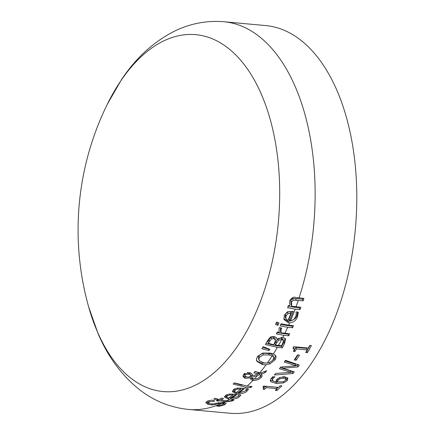<?xml version="1.0" encoding="UTF-8"?>
<svg xmlns="http://www.w3.org/2000/svg" width="435" height="435" viewBox="0 0 435 435"><rect width="100%" height="100%" fill="white"/><g stroke="black" fill="none" stroke-linecap="round" stroke-linejoin="round"><path stroke-width="0.65" d="M268.487 348.859A192.101 106.515 95.2 0 1 268.411 348.995L262.604 347.581M268.993 350.556L261.87 348.788A192.058 106.488 -84.8 0 0 263.137 346.69L269.765 349.278A194.081 107.608 95.2 0 1 268.993 350.556L268.411 348.995M296.012 365.813L284.278 362.012A194.657 107.929 -84.8 0 0 285.442 360.316L299.329 365.041A194.657 107.929 95.2 0 1 297.986 366.928L282.739 368.211L294.294 371.822A194.657 107.929 95.2 0 1 292.918 373.562L274.371 375.008A194.657 107.929 -84.8 0 0 275.67 373.447L290.933 372.338L279.411 368.728A194.657 107.929 -84.8 0 0 280.657 367.075L296.012 365.813L295.441 364.285L285.028 360.919M290.933 372.338L290.362 370.81L280.232 367.64M292.869 371.376A192.71 106.847 95.2 0 1 292.342 372.034L290.863 372.153M297.991 364.59A192.71 106.847 95.2 0 1 297.409 365.4L295.909 365.53M292.918 373.562L292.342 372.034M282.739 368.211L282.261 366.944M297.986 366.928L297.409 365.4M287.818 378.135L287.165 380.707L283.538 382.892L276.481 383.48L270.82 381.734L270.369 381.06L270.565 379.276L272.854 376.677L274.931 376.868A194.657 107.929 95.2 0 1 274.876 376.928L273.234 378.265L272.479 379.494L272.5 380.293L273.441 381.212L275.757 381.87L276.676 379.565L279.509 377.547L284.669 376.721L287.932 378.374M287.432 377.667L285.849 379.869M283.538 382.892L283.136 381.821M277.552 382.044L275.904 381.941L270.244 380.201M272.43 377.009L271.924 378.76L272.5 380.293M277.312 382.012L283.272 381.778L285.409 380.538L285.866 379.244L285.268 378.651L283.451 378.238L279.982 378.722L278.172 380.049L277.312 382.012L276.736 380.478L277.182 379.048M279.982 378.722L279.536 377.536M285.278 377.683L284.669 377.112L282.875 376.71L283.451 378.238M294.174 348.968L292.907 348.228A194.657 107.929 -84.8 0 0 293.766 346.717L308.306 348.054A194.657 107.929 -84.8 0 0 309.763 345.428L311.411 345.58A194.657 107.929 95.2 0 1 307.355 352.676L305.707 352.524A194.657 107.929 -84.8 0 0 307.235 349.93L296.425 348.935A194.657 107.929 95.2 0 1 294.897 351.534L293.418 351.398L294.223 349.191L293.484 347.222M307.235 349.93L306.653 348.386L295.844 347.391A192.71 106.847 95.2 0 1 294.321 349.99L294.103 349.974M310.041 345.455A192.71 106.847 95.2 0 1 306.778 351.137L306.544 351.116M294.897 351.534L294.321 349.99M296.425 348.935L295.844 347.391M307.355 352.676L306.778 351.137M219.365 406.241L216.673 405.996A194.657 107.929 -84.8 0 0 216.793 405.953L222.6 404.719L223.835 403.8L223.128 403.397L218.598 403.685L212.226 404.952L208.332 404.468L205.869 402.886L207.267 401.152L211.965 400.064L214.803 401.032A193.531 107.304 95.2 0 1 214.689 401.086L209.463 401.902L208.479 402.989L209.773 403.789L214.025 403.865L217.348 403.017L223.574 402.5L226.189 403.343L224.574 404.838L219.365 406.241L219.131 405.627M224.922 402.69L223.644 403.278M215.695 404.468L215.347 403.539M212.226 404.952L211.905 404.104M208.452 402.919L206 401.989M207.794 400.95L208.479 402.989M251.212 375.813L251.881 377.743L251.212 375.813L252.131 375.546M258.526 373.839L253.855 372.92A194.217 107.684 -84.8 0 0 255.1 371.425L260.434 373.116L266.682 370.712A194.657 107.929 95.2 0 1 265.067 372.703L261.451 374.046L262.142 375.709L261.881 376.639L259.461 379.043L255.481 380.446L253.339 380.494L250.924 379.521L250.359 377.879L245.209 378.347L243.062 376.715L243.676 374.154L249.82 372.637L251.811 373.714L252.251 374.437L252.24 375.84L258.526 373.839L257.955 372.311L254.867 371.707M251.783 373.681L252.24 375.84M246.83 377.047L244.617 376.77L242.909 375.758M254.051 378.988L252.354 378.912L250.348 377.982M250.826 375.525L249.826 373.377L247.406 372.403M244.258 373.605L244.252 374.225M261.571 374.192L260.163 376.552M260.369 375.247L259.934 374.617L251.789 377.352L252.267 378.287L254.187 379.005L255.97 378.95L258.705 377.971L259.766 377.085L260.44 375.78L259.363 373.089L258.379 373.447M250.408 374.932L248.787 374.16L245.15 374.758L244.856 375.824L246.389 376.938L248.222 377.096L250.821 376.351L249.826 373.377M259.934 374.617L259.363 373.089M250.359 377.879L249.918 376.699M261.451 374.046L261.016 372.893M265.067 372.703L264.621 371.517M229.892 397.579L229.261 397.563M230.137 398.226L237.233 396.878L238.391 395.676L238.51 394.849A194.657 107.929 -84.8 0 0 238.592 394.795L240.811 394.996L239.032 397.03C237.782 398.308 234.683 399.025 229.74 399.178L228.554 399.08L224.569 397.188L225.656 395.246L229.49 394.023L235.857 394.409A194.635 107.918 95.2 0 1 230.137 398.226L229.767 397.242M226.869 397.28L224.59 396.35M233.454 394.088A192.689 106.836 95.2 0 1 232.725 394.578M229.93 394.975L227.374 395.785L226.722 397.09L228.549 398.003A194.543 107.864 -84.8 0 0 232.932 395.132L229.93 394.975L229.571 394.018M226.021 395.023L226.722 397.09M232.932 395.132L232.507 394.001M218.321 399.303A192.134 106.531 95.2 0 1 217.772 399.575L217.266 399.444M220.844 399.988L229.337 401.081L231.306 400.483L232.062 399.792A194.657 107.929 -84.8 0 0 232.143 399.743L233.976 399.912L232.725 400.847L226.265 401.826L219.387 400.749A194.108 107.624 95.2 0 1 218.403 401.244L216.592 400.765A193.727 107.412 -84.8 0 0 217.576 400.271L213.743 398.993A192.591 106.782 -84.8 0 0 215.2 398.242L219.033 399.509A193.727 107.412 -84.8 0 0 221.687 398.036L223.492 398.509A194.108 107.624 95.2 0 1 220.844 399.988L220.387 398.775M217.576 400.271L217.065 398.9M218.403 401.244L217.772 399.575M219.387 400.749L218.908 399.477M237.885 392.316L236.825 392.294M247.406 388.45L246.09 389.836M238.059 392.778L239.098 392.849L245.041 391.119L246.128 389.733L246.205 388.792A194.657 107.929 -84.8 0 0 246.281 388.727L248.505 388.928L246.841 391.272C245.579 392.783 242.54 393.653 237.722 393.882L236.537 393.789L232.497 391.756L233.486 389.542L237.216 388.053L243.546 388.324A194.635 107.918 95.2 0 1 238.059 392.778L237.641 391.663M235.15 392.087L232.448 390.935M241.452 388.047A192.689 106.836 95.2 0 1 240.528 388.808M237.695 389.097L235.204 390.086L234.617 391.576L236.477 392.56A194.543 107.864 -84.8 0 0 240.675 389.2L237.695 389.097L237.298 388.042M233.992 389.178L234.019 389.988M240.675 389.2L240.196 387.933M282.951 339.131L281.189 337.816L277.981 338.729L276.133 341.29A192.547 106.76 95.2 0 1 274.893 343.519L275.475 345.075L281.483 345.738A194.657 107.929 -84.8 0 0 282.369 344.156L283.538 340.692L282.864 338.838M276.497 337.658L277.182 339.501L282.783 337.234L285.469 338.816M285.137 338.294L283.995 342.084A192.71 106.847 95.2 0 1 281.624 346.298L276.774 345.852L266.057 343.384M270.913 337.261L268.977 339.838A191.036 105.922 95.2 0 1 267.927 341.72L268.536 343.329L273.61 344.716A194.26 107.711 -84.8 0 0 274.855 342.492L275.458 339.784L274.866 338.202L273.169 337.06L270.913 337.261L271.522 338.876L269.58 341.453A193.064 107.048 95.2 0 1 268.536 343.329M275.534 340.067L273.767 338.653L271.522 338.876M283.538 340.692L281.777 339.376L278.569 340.29L276.714 342.845A194.505 107.842 95.2 0 1 275.475 345.075M285.539 338.985L284.577 343.634A194.657 107.929 95.2 0 1 282.206 347.837L277.356 347.391L265.393 344.542A192.368 106.662 -84.8 0 0 267.585 340.659L270.445 336.967L274.55 336.434L276.91 338.392L277.1 339.485M278.569 340.29L277.981 338.729M282.206 347.837L281.624 346.298M250.745 387.688L245.889 387.242L233.117 384.072A192.058 106.488 -84.8 0 0 234.416 382.898L247.189 386.062L252.044 386.508A194.657 107.929 95.2 0 1 250.745 387.688L250.239 386.345M241.996 385.22L234.22 383.077M292.233 325.505A192.71 106.847 95.2 0 1 291.95 326.141L280.744 324.559M292.548 327.729L287.693 327.283L280.156 325.858A193.727 107.412 -84.8 0 0 281.102 323.749L288.644 325.179L293.494 325.625A194.657 107.929 95.2 0 1 292.548 327.729L291.95 326.141M269.189 354.987L263.311 354.868L259.526 357.222L258.847 359.005L259.38 360.658L263.806 362.91L267.329 362.991L269.156 362.562L272.424 360.62L273.789 358.244L273.093 356.363L269.189 354.987L268.607 353.448L262.713 353.291L258.928 355.623L258.254 357.418L258.417 358.407M256.998 361.474L256.449 359.071L257.449 356.488L262.713 353.057L270.385 353.095L273.441 353.872L275.882 355.982L276.024 357.521L274.98 359.941L269.89 363.867L266.035 364.775L262.544 364.644L256.998 361.474L256.503 360.153M275.48 355.259L274.779 357.804L272.669 360.349M266.845 363.051L261.968 363.111C258.357 362.067 256.498 360.99 256.4 359.886M273.691 357.222L272.924 355.308L271.908 354.411L268.607 353.448M292.092 311.248A192.689 106.836 95.2 0 1 288.976 319.002L289.579 320.617L292.407 320.252L293.739 319.464L295.713 316.696L296.268 313.901L296.012 312.069A194.657 107.929 -84.8 0 0 296.061 311.938L298.285 312.14L297.502 316.832C296.012 320.519 293.402 322.525 289.666 322.852L288.497 322.792L284.022 319.6L284.245 315.353L287.225 311.873L293.277 311.406A194.635 107.918 95.2 0 1 289.579 320.617M297.605 312.08L296.893 315.201C296.501 318.061 293.891 320.078 289.063 321.247L287.894 321.188L283.789 318.763M290.83 313.412L287.997 313.689L285.991 315.973L285.925 318.839L287.997 320.394A194.543 107.864 -84.8 0 0 290.83 313.412L290.216 311.77L287.372 312.036L285.371 314.32L285.219 316.99L285.833 318.621M287.997 313.689L287.372 312.036M288.704 335.776L283.854 335.331L276.317 333.911A193.727 107.412 -84.8 0 0 277.307 331.91L279.232 332.405L279.004 328.354L279.466 327.539L281.722 328.11A194.206 107.679 95.2 0 1 281.673 328.213L281.059 329.306L281.032 332.786L289.694 333.775A194.657 107.929 95.2 0 1 288.704 335.776L288.111 334.205L276.948 332.644M288.389 333.656A192.71 106.847 95.2 0 1 288.111 334.205M280.455 327.702L280.434 331.204M280.336 330.959L281.032 332.786M299.677 307.153A192.71 106.847 95.2 0 1 299.383 307.953L288.144 306.343M302.744 298.274A192.71 106.847 95.2 0 1 302.455 299.155L292.548 298.383L290.825 300.422L291.086 304.484L291.722 306.164L300.868 307.262A194.657 107.929 95.2 0 1 300.009 309.611L295.153 309.165L287.606 307.708A193.727 107.412 -84.8 0 0 288.459 305.354L289.835 305.549M289.873 305.647L289.607 300.922C291.651 297.687 293.777 296.556 295.996 297.524L303.902 298.383A194.657 107.929 95.2 0 1 303.092 300.851L302.455 299.155M303.092 300.851L293.195 300.096L291.472 302.129L291.722 306.164M300.009 309.611L299.383 307.953M276.916 390.467L275.273 390.32A194.657 107.929 -84.8 0 0 277.138 388.629L266.329 387.639A194.657 107.929 95.2 0 1 264.458 389.325L262.985 389.189L264.072 387.743L262.86 387.058A194.657 107.929 -84.8 0 0 263.914 386.068L278.449 387.4A194.657 107.929 -84.8 0 0 280.243 385.666L281.891 385.818A194.657 107.929 95.2 0 1 276.916 390.467L276.459 389.249M278.063 387.367A192.71 106.847 95.2 0 1 277.019 388.308M277.138 388.629L276.611 387.232M266.329 387.639L265.801 386.236M265.606 386.22A192.71 106.847 95.2 0 1 264.056 387.612M264.458 389.325L263.98 388.047M277.791 322.509A191.101 105.955 95.2 0 1 277.274 323.662L276.089 323.238M275.534 324.466A192.324 106.635 -84.8 0 0 276.606 322.069L278.971 322.922A193.124 107.081 95.2 0 1 277.9 325.32L275.534 324.466M277.9 325.32L277.274 323.662M296.186 360.202L294.223 360.022A194.657 107.929 -84.8 0 0 297.513 354.9L299.476 355.08A194.657 107.929 95.2 0 1 296.186 360.202L295.61 358.668L295.142 358.63M298.024 354.944A192.71 106.847 95.2 0 1 295.61 358.668M224.063 21.75C206.212 20.304 189.214 23.691 173.065 31.896C152.658 42.597 135.415 58.6 121.332 79.893L107.195 104.503A179.193 99.354 95.2 0 1 107.195 104.503A179.193 99.354 95.2 0 1 264.708 102.557A179.193 99.354 95.2 0 1 232.176 353.476A179.193 99.354 95.2 0 1 88.615 306.773L98.038 333.542C108.005 357.048 122.045 375.922 140.157 390.162C154.545 401.173 170.64 407.595 188.458 409.427L230.071 413.25A194.657 107.929 95.2 0 0 338.365 308.562A194.657 107.929 95.2 0 0 340.523 99.305A194.657 107.929 95.2 0 0 265.676 25.573L224.063 21.75A194.657 107.929 95.2 0 1 299.052 297.937M287.165 380.707L286.589 379.179M276.481 383.48L275.904 381.941M270.82 381.734L270.265 380.255M273.234 378.265L272.685 376.802M278.172 380.049L277.644 378.646M224.574 404.838L223.938 403.158M222.546 403.316L222.214 402.44M218.598 403.685L218.267 402.805M208.332 404.468L207.674 402.718M209.463 401.902L208.969 400.586M258.406 372.208A192.71 106.847 95.2 0 1 258.064 372.61M252.675 378.575A192.71 106.847 95.2 0 1 252.354 378.912M245.15 374.758L244.617 373.339M248.787 374.16L248.195 372.588M245.209 378.347L244.617 376.77M250.924 379.521L250.375 378.058M253.339 380.494L252.762 378.961M261.174 377.64L260.598 376.112M228.554 399.08L228.109 397.9M239.032 397.03L238.456 395.502M240.245 395.937L239.859 394.909M227.374 395.785L226.929 394.594M232.725 400.847L232.317 399.76M226.265 401.826L225.912 400.891M236.537 393.789L236.031 392.452M246.841 391.272L246.248 389.706M247.988 390.01L247.553 388.841M235.204 390.086L234.71 388.776M237.717 391.87A192.71 106.847 95.2 0 1 237.129 392.305M281.494 337.234A192.71 106.847 95.2 0 1 281.189 337.816M277.084 345.314A192.71 106.847 95.2 0 1 276.774 345.852M273.767 338.653L273.169 337.06M269.58 341.453L268.977 339.838M278.46 345.461A194.657 107.929 95.2 0 0 281.777 339.376L281.179 337.816M276.714 342.845L276.133 341.29M284.577 343.634L283.995 342.084M287.394 325.037A192.71 106.847 95.2 0 1 287.095 325.695M263.311 354.868L262.713 353.291M259.526 357.222L258.928 355.623M274.98 359.941L274.403 358.413M269.89 363.867L269.374 362.491M262.544 364.644L261.968 363.111M272.147 353.47A192.71 106.847 95.2 0 1 271.63 354.275M289.465 320.307A192.71 106.847 95.2 0 1 289.063 321.247M285.991 315.973L285.371 314.32M298.165 314.271L297.551 312.629M297.502 316.832L296.893 315.201M288.497 322.792L287.894 321.188M281.059 329.306L280.499 327.811M283.544 333.188A192.71 106.847 95.2 0 1 283.261 333.759M294.832 306.686A192.71 106.847 95.2 0 1 294.533 307.507M297.899 297.812A192.71 106.847 95.2 0 1 297.6 298.709M296.164 300.155L295.528 298.453M293.195 300.096L292.548 298.383M291.472 302.129L290.825 300.422M225.129 401.722A194.657 107.929 95.2 0 1 223.574 402.5M229.74 399.178A194.657 107.929 95.2 0 1 226.581 400.961M237.722 393.882A194.657 107.929 95.2 0 1 231.181 398.302M245.889 387.242A194.657 107.929 95.2 0 1 239.098 392.849M252.931 380.446A194.657 107.929 95.2 0 1 247.189 386.062M266.035 364.775A194.657 107.929 95.2 0 1 263.567 368.053A194.657 107.929 95.2 0 1 259.804 372.757M277.356 347.391A194.657 107.929 95.2 0 1 273.441 353.872M283.854 335.331A194.657 107.929 95.2 0 1 282.886 337.245M287.693 327.283A194.657 107.929 95.2 0 1 284.843 333.33M289.666 322.852A194.657 107.929 95.2 0 1 288.644 325.179M295.153 309.165A194.657 107.929 95.2 0 1 290.607 320.649M221.915 403.283A194.657 107.929 95.2 0 1 188.458 409.427M298.236 300.406A194.657 107.929 95.2 0 1 296.012 306.816M272.207 355.803A194.657 107.929 95.2 0 1 267.329 362.991M257.433 375.53A194.657 107.929 95.2 0 1 254.29 379.01M285.866 379.244L285.268 377.662M223.198 402.092L223.824 403.762M244.856 375.824L244.252 374.22M234.568 391.473L233.965 389.863M259.004 359.968L258.433 358.44M263.469 386.046L264.05 387.59M107.189 104.509A284.974 284.974 0 0 0 88.615 306.773"/></g></svg>
